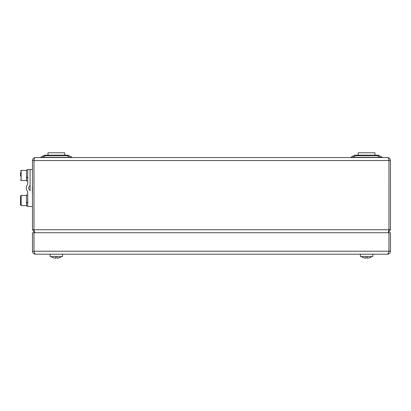<?xml version="1.0" encoding="UTF-8"?>
<svg xmlns="http://www.w3.org/2000/svg" width="411" height="411" viewBox="0 0 411 411"><rect width="100%" height="100%" fill="white"/><g stroke="black" fill="none" stroke-linecap="round" stroke-linejoin="round"><path stroke-width="0.62" d="M34.73 232.724L33.985 229.744L33.985 160.537L33.974 229.744L32.484 229.744L34.586 232.595M33.985 160.352L33.985 160.537C34.077 158.738 34.57 157.742 35.464 157.552L387.465 157.552C388.359 157.742 388.857 158.738 388.95 160.537L388.95 229.744L388.945 160.352M35.464 157.552C33.666 157.742 32.675 158.738 32.484 160.537L32.484 229.744M388.868 230.252L388.96 229.744L390.45 229.744L390.45 160.537C390.26 158.738 389.268 157.742 387.465 157.552M33.985 229.744L34.067 230.252L33.974 229.744L388.95 229.744L388.2 232.724L390.45 229.744M350.121 157.552A1.49 1.49 0 0 0 350.866 157.351L353.753 155.687A3.879 3.879 0 0 1 355.695 155.168L377.478 155.168A3.879 3.879 0 0 1 379.42 155.687L382.307 157.351A1.49 1.49 0 0 0 383.052 157.552M39.882 157.552A1.49 1.49 0 0 0 40.627 157.351L43.515 155.687A3.879 3.879 0 0 1 45.451 155.168L67.24 155.168A3.879 3.879 0 0 1 69.176 155.687L72.069 157.351A1.49 1.49 0 0 0 72.814 157.552M70.127 157.552L67.24 155.687A3.879 2.538 120 0 1 69.176 155.687L72.069 157.351L70.127 157.351L72.069 157.351M40.627 157.351L42.564 157.351L40.627 157.351L43.515 155.687A3.879 2.538 -120 0 1 45.451 155.687L42.564 157.351L70.127 157.351M350.866 157.351L352.802 157.351L350.866 157.351L353.753 155.687A3.879 2.538 -120 0 1 355.695 155.687L352.802 157.351L382.307 157.351L379.42 155.687A3.879 2.538 120 0 0 377.478 155.687L355.695 155.687L355.695 155.168M380.365 157.552L377.478 155.687L377.478 155.168M358.233 155.168L358.233 152.779L374.94 152.779L374.94 155.168M47.995 155.168L47.995 152.779L64.702 152.779L64.702 155.168M388.77 251.789L388.96 251.219C388.457 253.032 387.963 254.024 387.465 254.204L35.464 254.204C34.971 254.029 34.478 253.032 33.985 251.219L34.267 252.113M32.484 251.219L33.974 251.219L33.974 232.724L32.484 232.724L32.484 251.219C32.659 253.032 33.651 254.024 35.464 254.204M33.985 251.219L33.985 232.724L390.45 232.724L390.45 251.219L388.96 251.219L388.95 232.724L388.96 251.219L33.985 251.219L34.17 251.799M387.465 254.204C389.279 254.029 390.27 253.032 390.45 251.219M372.792 254.204L360.38 254.204L360.38 256.592L372.792 256.592L372.792 254.204M58.11 254.204L50.142 254.204L50.142 256.592L62.549 256.592L62.549 254.204L58.11 254.204M55.747 257.651L55.747 258.221L55.747 257.651A8.723 7.239 -0 0 0 55.752 257.651L55.752 256.592M51.139 256.592A8.95 8.95 0 0 0 53.147 257.671L53.163 257.651A8.929 8.929 0 0 0 55.747 258.221M56.944 256.592L56.944 258.221A8.929 8.929 0 0 0 59.533 257.651L59.544 257.671A8.95 8.95 0 0 0 61.552 256.592M365.985 257.651L365.985 258.221L365.985 257.651A8.723 7.239 -0 0 0 365.99 257.651L365.99 256.592M361.377 256.592A8.95 8.95 0 0 0 363.386 257.671L363.401 257.651A8.929 8.929 0 0 0 365.985 258.221M367.182 256.592L367.182 258.221A8.929 8.929 0 0 0 369.772 257.651L369.782 257.671A8.95 8.95 0 0 0 371.791 256.592M32.484 206.476L27.712 206.476L27.712 192.276A2.389 2.389 0 0 0 27.234 190.843A4.773 4.773 0 0 1 27.234 185.114A2.389 2.389 0 0 0 27.712 183.686L27.712 169.486L30.095 169.486L30.095 190.843A1.192 1.192 0 0 0 29.618 189.887A2.389 2.389 0 0 1 29.618 186.07A1.192 1.192 0 0 0 30.095 185.114L30.095 169.486L32.484 169.486M20.55 174.444L20.55 172.712M20.55 176.129L20.55 174.773M27.712 177.269L26.515 177.269L26.515 177.819L27.712 177.819M20.55 204.981L20.55 196.032L20.55 204.981L21.146 205.577L21.146 195.436L20.55 196.032M27.712 202.325L26.515 202.325L26.515 202.875L27.712 202.875M26.515 202.325L26.515 195.02L27.712 195.02M27.712 205.998L26.515 205.998L26.515 202.875M26.515 177.269L26.515 169.964L27.712 169.964M27.712 180.938L26.515 180.938L26.515 177.819M32.484 194.66L32.484 185.114M32.361 192.872L32.361 186.902M32.484 160.537L390.45 160.537M67.24 155.168L67.24 155.687L45.451 155.687L45.451 155.168M26.515 180.521L21.146 180.521L21.146 170.38L20.55 170.976M50.142 254.204L50.142 256.592M21.146 180.521L20.55 179.926M26.515 170.38L21.146 170.38M26.515 195.436L21.146 195.436M26.515 205.577L21.146 205.577"/></g></svg>
